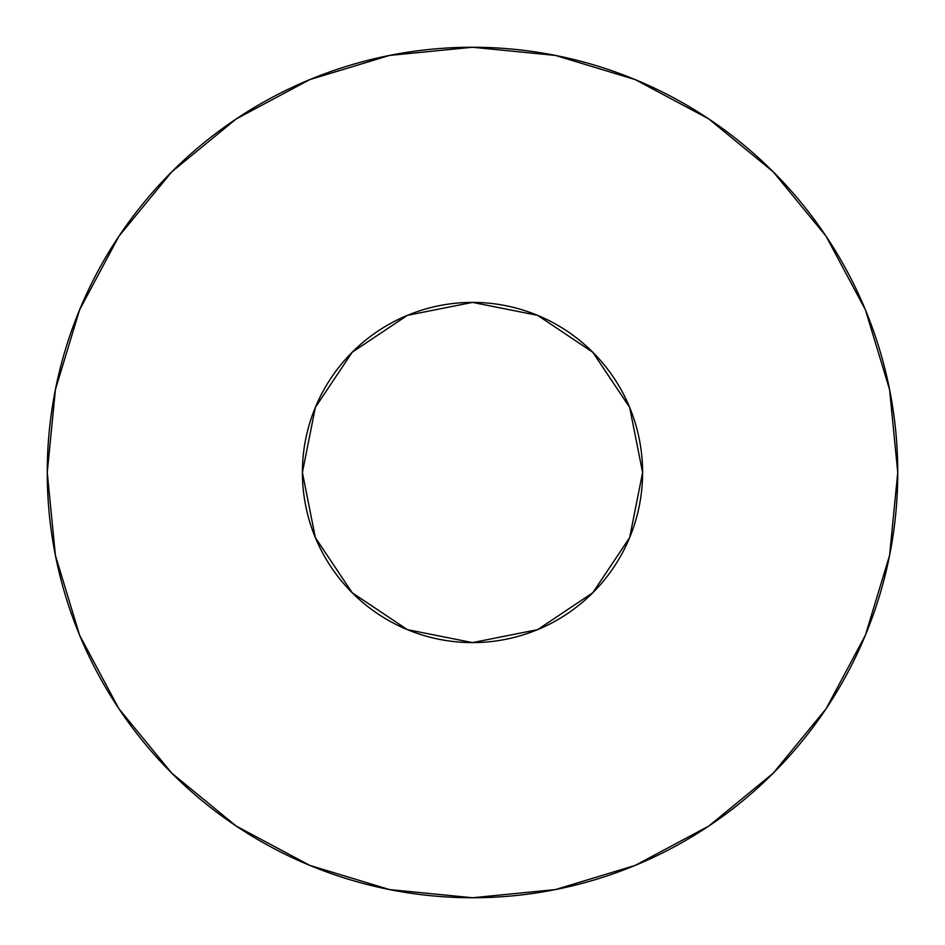 <?xml version="1.0" encoding="UTF-8"?>
<svg xmlns="http://www.w3.org/2000/svg" width="945" height="945" viewBox="0 0 945 945"><rect width="100%" height="100%" fill="white"/><g stroke="black" fill="none" stroke-linecap="round" stroke-linejoin="round"><path stroke-width="0.71" stroke-dasharray="4.72 3.54" d="M642.6 472.5A170.1 170.1 0 0 0 472.5 302.4A170.1 170.1 0 0 0 302.4 472.5L315.346 407.401L352.225 352.225L407.401 315.346L472.5 302.4L537.599 315.346L592.775 352.225L629.653 407.401L642.6 472.5L629.653 537.599L592.775 592.775L537.599 629.653L472.5 642.6L407.401 629.653L352.225 592.775L315.346 537.599L302.4 472.5A170.1 170.1 0 0 0 472.5 642.6A170.1 170.1 0 0 0 642.6 472.5M826.001 708.868L865.384 635.241L889.576 555.459L897.75 472.5A425.25 425.25 0 0 0 472.5 47.25A425.25 425.25 0 0 0 47.25 472.5A425.25 425.25 0 0 0 472.5 897.75A425.25 425.25 0 0 0 897.75 472.5L889.576 389.541L865.384 309.759L826.084 236.238M708.868 118.999L635.241 79.616L555.459 55.424L472.5 47.25L389.541 55.424L309.759 79.616L236.238 118.916M118.999 236.132L79.616 309.759L55.424 389.541L47.25 472.5L55.424 555.459L79.616 635.241L118.916 708.762M236.132 826.001L309.759 865.384L389.541 889.576L472.5 897.75L555.459 889.576L635.241 865.384L708.762 826.084"/><path stroke-width="1.42" d="M302.4 472.5A170.1 170.1 0 0 1 472.5 302.4A170.1 170.1 0 0 1 642.6 472.5A170.1 170.1 0 0 1 472.5 642.6A170.1 170.1 0 0 1 302.4 472.5L315.346 537.599L352.225 592.775L407.401 629.653L472.5 642.6L537.599 629.653L592.775 592.775L629.653 537.599L642.6 472.5L629.653 407.401L592.775 352.225L537.599 315.346L472.5 302.4L407.401 315.346L352.225 352.225L315.346 407.401L302.4 472.5M47.25 472.5A425.25 425.25 0 0 1 472.5 47.25A425.25 425.25 0 0 1 897.75 472.5A425.25 425.25 0 0 1 472.5 897.75A425.25 425.25 0 0 1 47.25 472.5L55.424 555.459L79.616 635.241L118.916 708.762L171.801 773.199L236.238 826.084L309.759 865.384L389.541 889.576L472.5 897.75L555.459 889.576L635.241 865.384L708.762 826.084L773.199 773.199L826.084 708.762L865.384 635.241L889.576 555.459L897.75 472.5L889.576 389.541L865.384 309.759L826.084 236.238L773.199 171.801L708.762 118.916L635.241 79.616L555.459 55.424L472.5 47.25L389.541 55.424L309.759 79.616L236.238 118.916L171.801 171.801L118.916 236.238L79.616 309.759L55.424 389.541L47.25 472.5M826.084 236.238L773.199 171.801L708.868 118.999M236.238 118.916L171.801 171.801L118.999 236.132M118.916 708.762L171.801 773.199L236.132 826.001M708.762 826.084L773.199 773.199L826.001 708.868"/></g></svg>
